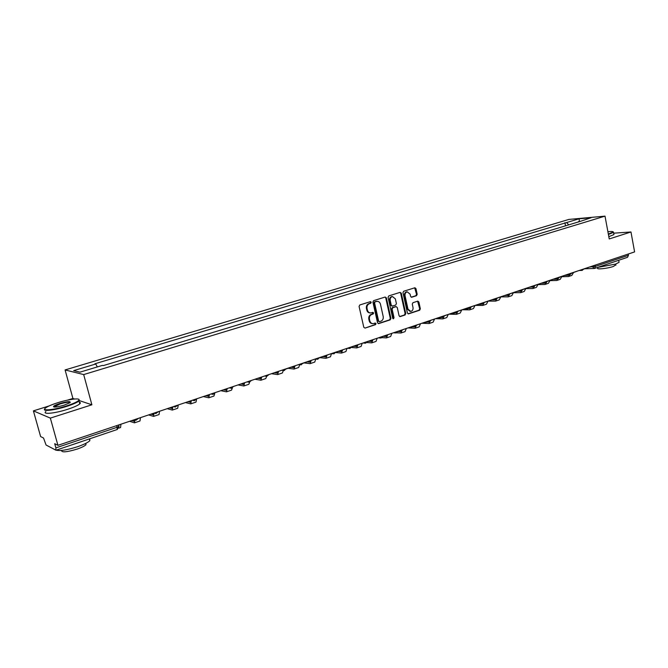 <?xml version="1.0" encoding="UTF-8"?>
<svg xmlns="http://www.w3.org/2000/svg" width="668" height="668" viewBox="0 0 668 668"><rect width="100%" height="100%" fill="white"/><g stroke="black" fill="none" stroke-linecap="round" stroke-linejoin="round"><path stroke-width="1" d="M371.233 302.253L370.456 301.635L359.81 304.959L359.075 306.428L363.784 327.27L365.037 328.097L375.525 324.665L376.026 323.638L375.274 323.036L373.295 323.621C371.558 323.696 370.406 322.769 369.83 320.849L369.446 319.12C369.137 316.824 369.913 315.263 371.775 314.419L373.128 313.993L373.637 312.966L372.869 312.357L370.94 312.916C369.17 313.008 368.001 312.073 367.417 310.127L367.033 308.391C366.715 306.094 367.5 304.524 369.362 303.698L370.723 303.28L371.233 302.253M370.147 312.916C368.452 312.916 367.333 311.981 366.79 310.111L366.398 308.382C366.089 306.078 366.866 304.516 368.736 303.689L370.089 303.264L370.598 302.245L370.222 301.702M365.037 328.097L374.882 324.631L375.049 323.095M372.477 323.604C370.824 323.579 369.73 322.652 369.204 320.824L368.811 319.095C368.502 316.799 369.279 315.238 371.141 314.403L372.493 313.968L372.635 312.424M416.506 295.715L417.191 294.296L415.964 288.618L414.903 287.758L403.664 291.256L402.971 292.684L407.422 313.025L408.457 313.885L419.654 310.236L420.339 308.816L418.861 301.986L417.817 301.134L412.966 302.679L412.273 304.107L413.016 307.505C413.241 309.61 412.498 310.912 410.77 311.413L407.981 309.134L405.058 295.757C404.825 293.669 405.551 292.367 407.255 291.858L410.102 294.162L410.595 296.392L411.647 297.252L416.506 295.715L415.838 295.715L416.531 294.296L414.678 287.816M49.165 405.919L33.4 410.87L50.35 418.11L91.883 404.791L83.684 374.581L605.008 216.14L609.241 238.944L630.968 231.971L634.6 251.903L57.932 445.339L54.718 443.702L55.878 447.877L117.234 427.244L119.013 426.05M50.35 418.11L57.932 445.339M386.38 297.878L385.16 297.035L373.637 300.642L372.911 302.095L377.537 322.778L378.614 323.638L390.221 319.863L390.93 318.411L386.38 297.878L385.094 297.06M388.784 295.907L400.107 292.367L401.301 293.21L405.768 313.568L405.067 315.004L400.124 316.607L399.072 315.755L397.251 307.48L396.049 306.654L392.834 307.681L392.124 309.125L394.036 317.759L393.427 318.803L392.692 318.202L388.075 297.352L388.784 295.907M33.4 410.87L40.614 436.555L43.537 438.033L46.059 445.005L55.912 450.19L55.878 447.877M74.591 399.013L72.912 398.454L67.526 400.14M72.912 398.454L65.088 369.938L568.902 219.421L605.008 216.14M630.968 231.971L613.692 233.182M628.229 254.04L628.454 255.293L627.561 257.289L594.72 268.377M107.573 364.31L115.99 361.764M135.579 355.844L127.271 358.324M154.776 350.032L146.626 352.47M173.596 344.346L165.606 346.725M192.05 338.768L184.209 341.106M210.144 333.299L202.446 335.586M227.888 327.93L220.331 330.184M245.29 322.669L237.883 324.873M262.365 317.5L255.184 319.671M279.124 312.432L271.985 314.561M295.573 307.464L288.559 309.551M311.722 302.579L304.833 304.633M327.579 297.786L320.807 299.798M343.143 293.077L336.488 295.056M358.432 288.459L351.994 290.405M373.445 283.917L367.024 285.829M388.2 279.449L381.996 281.328M402.704 275.066L396.6 276.911M416.949 270.757L410.954 272.577M430.952 266.524L424.948 268.311M444.721 262.365L438.818 264.119M458.256 258.265L452.445 259.994M471.566 254.241L465.855 255.944M484.659 250.283L479.031 251.961M497.535 246.392L491.999 248.037M510.202 242.567L504.866 244.179M522.66 238.793L517.299 240.388M534.926 235.086L529.64 236.656M546.992 231.437L541.79 232.982M558.874 227.846L553.747 229.366M568.76 224.857L566.581 222.561L579.072 218.803L591.188 217.71L580.325 221.359L103.356 365.58L102.404 365.388L79.976 372.159L73.689 370.623L95.758 363.993L97.328 366.916M566.581 222.561L94.848 363.801L95.758 363.993M83.684 374.581L65.088 369.938M91.883 404.791L79.333 400.6M565.52 225.834L564.919 222.703M578.613 221.509L578.396 221.943M579.415 221.267L579.072 218.803M378.146 323.571L389.578 319.83L390.287 318.385L385.737 297.878M375.082 301.911L374.573 302.93L378.631 321.074L379.382 321.675L380.902 321.191C382.739 320.356 383.507 318.795 383.198 316.523L380.451 304.157C379.867 302.203 378.698 301.276 376.927 301.368L374.439 301.903L373.938 302.921L374.573 302.93M379.165 321.667L377.988 321.041L373.938 302.921M377.053 301.351L376.501 301.468M374.439 301.903L375.867 301.46M399.664 316.54L404.416 314.979L405.109 313.551L400.65 293.21L400.023 292.4M395.807 306.612L392.183 307.664L391.481 309.109L393.385 317.734L394.036 317.759M393.009 318.694L393.385 317.734M395.356 298.872L392.467 296.55C390.722 297.076 389.978 298.387 390.212 300.491L391.264 305.251L392.483 306.086L395.698 305.059L396.4 303.623L395.356 298.872M392.483 296.55L391.815 296.55C390.079 297.068 389.327 298.379 389.569 300.483L390.212 300.491M392.066 306.111L390.621 305.243L389.569 300.483M411.196 297.185L415.838 295.715M407.246 291.858L406.603 291.858C404.9 292.367 404.165 293.669 404.399 295.749L405.058 295.757M410.085 311.405L407.33 309.117L404.399 295.749M407.998 313.81L418.986 310.219L419.679 308.8L417.609 301.184M130.794 420.898L119.288 424.756M118.871 428.096L120.582 427.52L120.916 424.405M150.634 414.243L139.362 418.018M134.276 419.771L133.926 421.224L131.821 420.548M129.951 421.374L134.443 422.852L134.894 420.114M134.544 422.819L140.004 420.974L140.414 417.859M170.064 407.722L159.026 411.43M153.465 413.292L153.072 414.786L150.884 414.16M148.914 415.012L153.59 416.398L154.016 413.108M153.69 416.364L159.042 414.561L159.518 411.446M189.111 401.334L178.289 404.967M172.277 406.979L171.843 408.474L169.881 407.973M167.509 408.774L172.352 410.077L172.862 406.787M172.461 410.035L177.696 408.273L178.247 405.109M207.765 395.08L197.169 398.629M190.722 400.792L190.246 402.286L188.226 401.819M185.737 402.654L190.756 403.873L191.324 400.591M190.873 403.831L195.991 402.103L196.626 399.055M226.06 388.943L215.664 392.425M208.808 394.73L208.299 396.224L206.203 395.79M203.623 396.65L208.8 397.786L209.435 394.512M208.917 397.744L213.935 396.057L214.695 393.661M66.424 405.952C73.371 403.689 77.521 401.777 78.874 400.216C80.97 397.677 68.913 399.147 57.657 402.746C52.196 404.482 48.313 406.111 46.008 407.622C40.339 411.212 53.315 410.21 66.424 405.952M78.899 399.397L79.4 400.516L78.983 400.967C77.079 402.537 72.971 404.349 66.65 406.394C54.592 410.302 41.842 411.722 44.773 408.891M64.186 405.134C57.206 407.129 53.64 407.555 53.482 406.428C54.208 405.618 56.312 404.658 59.803 403.53C67.777 401.326 71.15 401.059 69.923 402.721L64.186 405.134M70.223 402.495C69.247 401.777 65.84 402.27 60.02 403.965L53.933 407.029M89.771 438.826L89.838 440.68C88.017 442.492 83.984 444.487 77.738 446.658C67.218 449.998 60.028 451.167 56.187 450.157M81.412 441.648L71.835 444.88M85.863 443.335L85.972 444.713C84.652 446.04 81.746 447.485 77.246 449.055C66.792 452.186 61.548 452.654 61.506 450.441M79.317 402.186C80.544 402.445 80.703 403.004 79.776 403.873C77.88 405.468 73.781 407.288 67.46 409.35C54.901 413.45 41.892 414.703 45.883 411.505M608.339 234.109L613.266 231.996C613.274 231.445 611.487 231.345 607.897 231.712M613.257 231.871L613.541 232.389L608.406 234.46M618.977 261.789L619.077 262.324L615.537 264.102L597.451 267.459M617.232 260.779L612.155 262.491M615.846 264.779L613.366 266.465C607.721 268.478 596.232 269.713 597.643 268.185L597.501 267.45M613.867 234.142L613.95 234.577L608.815 236.664M243.987 382.931L233.8 386.346M226.544 388.776L226.001 390.271L223.847 389.87M221.166 390.763L226.494 391.824L227.204 388.559M226.619 391.782L231.537 390.12L232.364 387.974M261.572 377.028L251.585 380.376M243.945 383.123L243.369 384.434L241.156 384.058M238.384 384.993L243.862 385.97L244.622 382.714M243.987 385.929L248.805 384.3L249.682 382.188M278.815 371.241L269.02 374.531M261.021 377.395L260.411 378.706L258.14 378.364M255.276 379.324L260.896 380.226L261.722 376.977M261.029 380.184L265.747 378.589L266.674 376.351M286.163 368.961L295.74 365.571M277.771 371.775L277.128 373.086L274.807 372.769M271.859 373.754L277.612 374.589L278.514 371.525M277.746 374.548L282.38 372.986L283.341 370.523M312.332 360.002L303.038 363.292M294.212 366.256L293.544 367.567L291.164 367.275M288.142 368.293L294.02 369.062L294.98 365.997M294.162 369.012L298.696 367.483L299.698 364.728M328.623 354.541L319.605 357.739M310.353 360.837L309.66 362.148L307.23 361.889M304.132 362.933L310.127 363.634L311.138 360.578M310.269 363.584L314.72 362.081L315.755 359.108M344.604 349.18L335.854 352.286M326.201 355.526L325.483 356.829L323.003 356.595M319.83 357.664L325.951 358.298L327.003 355.251M326.093 358.248L330.46 356.779L331.52 353.606M360.303 343.911L351.802 346.934M341.765 350.299L341.014 351.61L338.501 351.401M335.745 352.537L341.482 353.063L342.584 350.024M341.632 353.013L345.907 351.568L347.018 348.37M375.708 338.743L367.458 341.682M357.054 345.172L356.278 346.475L353.714 346.291M351.502 347.502L356.737 347.919L357.889 344.888M356.887 347.869L361.087 346.45L362.24 343.26M390.838 333.666L382.831 336.522M372.068 340.137L371.266 341.44L368.661 341.273M366.916 342.542L371.725 342.868L372.919 339.845M371.884 342.818L376 341.423L377.195 338.25M405.701 328.681L397.928 331.453M386.822 335.186L385.995 336.488L383.357 336.346M381.962 337.649L386.446 337.908L387.69 334.893M386.605 337.849L390.646 336.488L391.891 333.315M420.297 323.788L412.757 326.485M401.318 330.318L400.474 331.62L397.911 331.512M396.583 332.823L400.917 333.023L402.194 330.025M401.084 332.973L405.05 331.637L406.328 328.472M434.634 318.978L427.32 321.592M415.563 325.541L414.694 326.844L412.624 326.777M407.998 327.913L415.137 328.23L416.456 325.241M415.304 328.18L419.195 326.869L420.514 323.713M448.729 314.252L441.623 316.799M429.566 320.84L428.681 322.143L427.052 322.11M421.884 323.254L429.115 323.521L430.476 320.54M429.282 323.462L433.106 322.176L434.476 319.195M462.573 309.61L455.685 312.081M443.327 316.223L442.425 317.517L441.197 317.517M435.544 318.678L442.859 318.886L444.253 315.914M443.034 318.828L446.783 317.567L448.186 314.595M476.192 305.042L469.504 307.439M456.862 311.68L455.943 312.975L455.058 312.991M448.971 314.169L456.378 314.336L457.797 311.371M456.545 314.277L460.227 313.033L461.663 310.069M489.569 300.55L483.081 302.888M470.172 307.213L468.627 308.532M462.607 309.752L469.662 309.852L471.124 306.896M469.838 309.793L473.453 308.574L474.923 305.627M502.728 296.141L496.433 298.404M483.256 302.829L481.878 304.149M475.624 305.393L482.73 305.451L484.216 302.504M482.906 305.393L486.463 304.19L487.957 301.251M515.663 291.799L509.559 294.004M495.831 299.281L494.863 299.832L493.226 299.322M488.408 301.101L495.581 301.118L497.109 298.178M495.765 301.059L499.255 299.882L500.783 296.943M528.388 287.532L522.46 289.67M508.273 295.281L504.423 295.565M500.992 296.876L508.231 296.851L509.784 293.928M508.406 296.792L511.838 295.64L513.4 292.709L520.673 292.659L522.242 290.104M540.905 283.332L535.151 285.411M520.773 291.048L516.84 291.407M520.856 292.601L524.23 291.465L525.816 288.551M553.213 279.207L547.635 281.228M533.139 286.814L529.064 287.307M525.816 288.634L532.914 288.534L534.475 286.347M533.097 288.467L536.412 287.357L538.024 284.451M565.328 275.141L559.918 277.103M545.305 282.614L544.562 283.19L541.088 283.274M538.024 284.601L544.971 284.468L546.533 282.414M545.155 284.409L548.411 283.307L550.048 280.418M577.244 271.141L572 273.053M557.262 278.489L556.427 279.199L553.229 279.291M550.048 280.635L556.828 280.468L558.415 278.422M557.012 280.41L560.218 279.333L561.88 276.443M588.976 267.208L583.89 269.062M569.011 274.439L568.101 275.274L565.061 275.383M561.871 276.727L568.51 276.535L570.121 274.423M568.693 276.469L571.841 275.408L573.528 272.536M589.518 267.025L595.472 266.382L628.454 255.293M592.341 266.081L592.508 266.933L594.62 268.411L595.472 266.382L595.23 265.113M138.535 418.302L135.946 420.264L134.235 419.738M158.324 411.663L155.794 413.601L154.116 413.091M177.713 405.159L175.233 407.079L173.546 406.553M196.709 398.788L194.271 400.683L192.609 400.165M215.33 392.542L212.933 394.412L211.288 393.895M233.583 386.421L231.22 388.275L229.592 387.757M251.469 380.418L249.147 382.255L247.544 381.737M269.012 374.531L266.724 376.351L265.138 375.834M284.426 370.464L282.397 370.047M301.318 364.786L299.322 364.369M317.885 359.217L315.931 358.791M334.15 353.756L332.23 353.33M350.107 348.387L348.228 347.961M365.772 343.127L363.926 342.701M381.152 337.958L379.341 337.524M396.258 332.881L394.471 332.447M411.087 327.896L409.342 327.462M425.658 323.003L423.938 322.569M439.97 318.193L438.283 317.751M454.04 313.467L452.378 313.025M467.859 308.816L466.231 308.382M481.444 304.257L479.841 303.815M494.796 299.765L496.483 298.229M507.93 295.356L506.386 294.914M520.84 291.014L519.32 290.572M533.532 286.747L532.037 286.305M546.023 282.547L544.554 282.105M558.306 278.422L556.861 277.98M570.397 274.364L568.977 273.913M582.287 270.365L580.893 269.922M116.791 425.591L117.226 429.557L119.063 426.351L118.687 424.957M594.169 268.494L594.62 268.411M117.092 429.541L56.062 450.199M368.736 303.689L369.362 303.698M366.398 308.382L367.033 308.391M366.79 310.111L367.417 310.127M372.493 313.968L373.128 313.993M371.141 314.403L371.775 314.419M368.811 319.095L369.446 319.12M369.204 320.824L369.83 320.849M374.882 324.631L375.525 324.665M370.089 303.264L370.723 303.28M390.287 318.385L390.93 318.411M389.578 319.83L390.221 319.863M378.155 323.571L378.773 323.604M377.988 321.041L378.631 321.074M400.65 293.21L401.301 293.21M405.109 313.551L405.768 313.568M404.416 314.979L405.067 315.004M399.698 316.548L400.274 316.574M395.398 306.637L396.049 306.654M392.183 307.664L392.834 307.681M391.481 309.109L392.124 309.125M390.621 305.243L391.264 305.251M411.271 297.218L411.772 297.218M407.33 309.117L407.981 309.134M418.193 301.978L418.861 301.986M419.679 308.8L420.339 308.816M418.986 310.219L419.654 310.236M408.048 313.826L408.607 313.843M415.304 288.626L415.964 288.618M416.531 294.296L417.191 294.296M171.651 408.465L172.068 408.323M190.046 402.278L190.489 402.136M208.09 396.216L208.541 396.066M225.784 390.271L226.26 390.112M243.144 384.434L243.636 384.267M260.178 378.706L260.679 378.539M276.894 373.095L277.412 372.919M293.302 367.575L293.836 367.4M309.409 362.165L309.96 361.981M325.232 356.846L325.784 356.662M340.764 351.627L341.331 351.435M356.019 346.5L356.603 346.3M371.007 341.457L371.6 341.264M385.728 336.513L386.329 336.305M400.199 331.645L400.817 331.445M414.419 326.869L415.045 326.66M428.397 322.168L429.031 321.959M442.141 317.55L442.784 317.333M455.651 313.008L456.302 312.791M468.936 308.541L469.604 308.324M482.012 304.149L482.68 303.923M494.863 299.832L495.539 299.606M507.513 295.582L508.198 295.348M519.955 291.398L520.648 291.164M532.196 287.282L532.897 287.048M544.253 283.232L544.954 282.998M556.11 279.241L556.82 279.007M567.792 275.316L568.51 275.082M192.417 400.224L192.843 400.332M211.013 393.986L211.606 394.12M229.233 387.874L229.992 388.024M247.102 381.879L248.012 382.046M264.62 376.009L265.672 376.176M283.967 370.556L286.221 368.761M281.804 370.239L282.99 370.414M300.876 364.878L303.105 363.1M298.663 364.586L299.965 364.761M317.467 359.309L319.663 357.547M315.196 359.042L316.615 359.209M333.741 353.84L335.912 352.094M331.428 353.597L332.956 353.756M349.715 348.479L351.861 346.742M347.352 348.253L348.98 348.404M365.396 343.21L367.517 341.49M362.991 343.01L364.711 343.152M380.793 338.033L382.889 336.338M378.347 337.858L380.15 337.991M395.907 332.956L397.986 331.27M393.419 332.806L395.306 332.923M410.753 327.971L412.816 326.301M408.223 327.838L410.185 327.938M425.341 323.07L427.378 321.417M422.769 322.961L424.806 323.053M439.661 318.26L441.682 316.615M437.064 318.168L439.16 318.244M453.739 313.534L455.743 311.898M451.1 313.451L453.263 313.517M467.575 308.883L469.554 307.263M464.903 308.825L467.124 308.875M481.169 304.316L483.139 302.713M478.472 304.274L480.743 304.307M491.807 299.807L494.136 299.823M507.672 295.415L509.609 293.828M504.916 295.406L507.296 295.415M520.589 291.073L522.518 289.503M517.809 291.081L520.238 291.073M533.298 286.806L535.21 285.244M530.484 286.831L532.955 286.806M545.798 282.606L547.693 281.053M542.959 282.639L545.472 282.606M558.089 278.472L559.976 276.936M555.225 278.531L557.78 278.481M570.18 274.414L572.058 272.886M567.299 274.481L569.887 274.414M582.078 270.415L583.949 268.895M579.181 270.49L581.803 270.423M593.902 268.503L584.742 268.778M376.293 301.36L376.927 301.368M395.539 306.604L396.182 306.62M391.815 296.55L392.467 296.55M406.603 291.858L407.255 291.858M78.874 400.216L79.4 400.516M54.008 406.72L53.482 406.428M89.838 440.68L89.37 438.959M85.621 443.452L85.972 444.713M54.208 406.511L54.367 407.071M79.776 403.873L78.983 400.967M619.077 262.324L618.702 260.286M615.712 264.044L615.921 265.171M613.95 234.577L613.541 232.389"/></g></svg>
